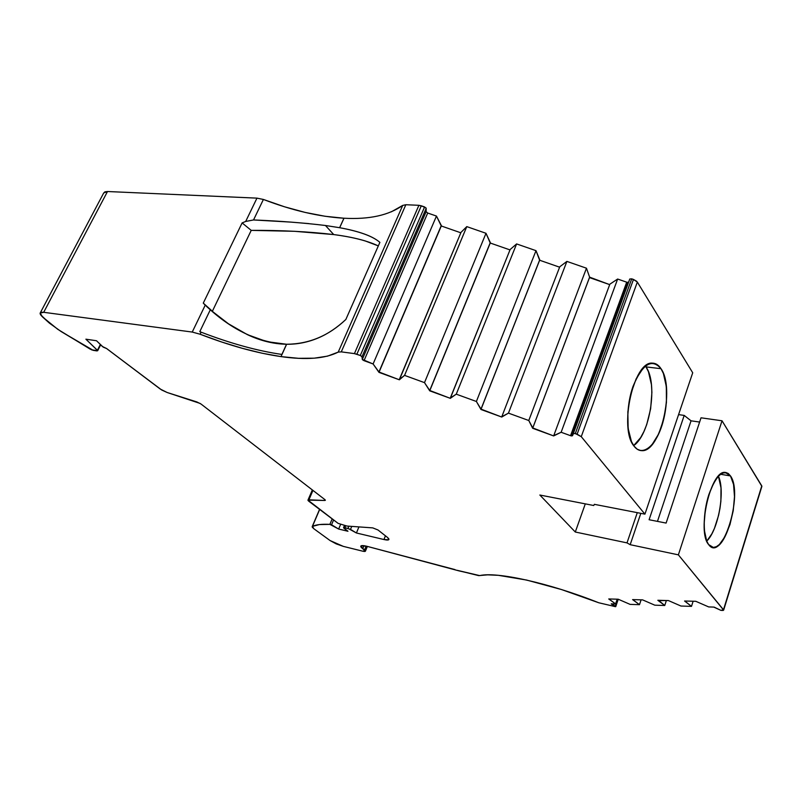<?xml version="1.0" encoding="UTF-8"?>
<svg xmlns="http://www.w3.org/2000/svg" width="802" height="802" viewBox="0 0 802 802"><rect width="100%" height="100%" fill="white"/><g stroke="black" fill="none" stroke-linecap="round" stroke-linejoin="round"><path stroke-width="1.2" d="M215.036 313.782L212.38 311.236L251.226 230.375L242.114 222.916L203.277 303.126L205.232 305.151L192.239 332.058L200.109 334.233L201.122 332.138L199.788 331.647L210.304 309.793L203.277 303.126L212.38 311.236L251.226 230.375L242.114 222.916L203.277 303.126L215.026 313.772L212.38 311.236L251.226 230.375L294.444 231.297L333.722 234.565C345.692 236.119 356.148 238.234 365.11 240.891L378.323 245.913L365.11 240.891C356.058 238.204 345.592 236.099 333.722 234.565L325.472 225.502L339.667 227.718C349.301 229.442 357.632 231.577 364.649 234.114C371.075 236.43 376.158 239.186 379.887 242.364C372.82 236.229 359.416 231.347 339.667 227.718L343.988 218.224C369.09 219.608 388.669 215.337 402.714 205.412L338.223 352.108C325.231 358.684 306.163 360.188 281.011 356.609L286.635 344.248C297.352 344.389 307.838 342.314 318.083 338.013C327.667 333.973 336.92 327.797 345.842 319.487L379.887 242.364C376.178 239.196 371.095 236.45 364.649 234.114C357.672 231.588 349.351 229.462 339.667 227.718L343.988 218.224C369.09 219.608 388.669 215.337 402.714 205.412L338.223 352.108L341.281 351.867L405.842 204.731L418.905 205.302L354.414 353.612L356.86 354.243L421.301 205.803L424.599 206.946L360.288 355.486L362.013 356.76L426.183 208.34L426.133 211.658L427.707 213.031L436.458 216.069L441.29 225.984L378.975 372.369L399.376 379.797L461.01 232.359L466.784 226.615L486.002 233.292L490.243 243.026L429.722 390.835L450.313 398.333L510.172 249.482L516.608 243.928L536.007 250.665L476.388 401.481L456.258 394.173L516.608 243.928L536.007 250.665L476.388 401.481L456.258 394.173L516.608 243.928L536.007 250.665L539.736 259.778L481.01 409.12L476.388 401.481L456.258 394.173L450.343 397.962L510.172 249.482L516.608 243.928L456.258 394.173L450.313 398.333L429.732 390.474L490.303 242.565L429.732 390.474L490.303 242.565L429.722 390.835L450.313 398.333L510.172 249.482L516.608 243.928M343.938 218.224L339.617 227.708L343.938 218.224C319.096 216.73 292.249 210.475 263.397 199.457L256.961 198.134L245.693 221.452L253.532 219.959L263.397 199.457L284.51 206.786L305.171 212.43L325.081 216.269L343.938 218.224C319.096 216.73 292.249 210.475 263.397 199.457L256.961 198.134L263.397 199.457L253.532 219.959L291.036 222.114L253.532 219.959L263.397 199.457M366.133 546.102L364.509 550.072L366.133 546.102L364.509 550.072L360.73 546.252C361.05 545.39 363.025 545.38 366.664 546.232L458.854 570.844L479.676 575.605C496.488 571.495 548.728 582.813 598.753 602.763L561.48 589.54L526.573 580.047L498.333 575.315L487.686 574.844L478.674 575.615L457.26 570.332L479.676 575.605C496.488 571.495 548.728 582.813 598.753 602.763L615.485 606.673L598.753 602.763L615.485 606.673L611.224 603.856L615.595 603.906L608.738 598.964L618.202 599.214L630.091 604.377L639.485 604.678L632.608 599.605L642.602 599.876L654.803 605.179L664.748 605.5L666.362 600.518L664.748 605.5L657.841 600.287L668.427 600.568L680.958 606.031L691.484 606.372L693.118 601.239L691.484 606.372L684.577 601.009L695.805 601.31L708.677 606.924L713.77 607.094L720.928 610.372L714.201 607.144L720.928 610.372L723.645 610.132L678.372 554.854L630.182 544.688L627.004 542.884L637.289 512.658L627.004 542.884L575.295 532.017L539.846 495.024L593.741 505.511L594.362 504.328L644.928 514.142L581.26 436.659L637.339 282.063L633.47 279.437L577.119 434.173L575.315 433.521L631.725 278.835L629.77 279.006L572.488 435.747L571.435 435.927L627.565 282.374L628.638 282.013L572.488 435.747L571.435 435.927L627.565 282.374L628.638 282.013L572.488 435.747L570.553 435.687L561.139 432.268L553.661 435.927L532.668 428.288L528.779 420.509L508.448 413.13L501.741 417.04L480.959 409.481L476.388 401.481L536.007 250.665L539.736 259.778L481.01 409.12L476.388 401.481M281.011 356.609C256.49 353.04 229.522 345.582 200.109 334.233L192.239 332.058L43.699 312.309L41.203 312.329L40.13 313.181L40.591 314.775L49.433 323.146L42.526 316.92L40.16 313.091L43.699 312.309L192.239 332.058L205.232 305.151L192.239 332.058L200.109 334.233L201.122 332.138L199.788 331.647L210.304 309.793C234.364 331.246 259.788 342.735 286.555 344.248L281.011 356.609L298.575 358.314L314.204 358.183L327.537 356.138L338.223 352.108C325.231 358.684 306.163 360.188 281.011 356.609C256.49 353.04 229.522 345.582 200.109 334.233L221.573 341.973L242.404 348.349L262.314 353.261L281.011 356.609L286.635 344.248C308.89 344.078 328.62 335.817 345.842 319.487C336.88 327.828 327.627 334.003 318.083 338.013C307.778 342.324 297.301 344.409 286.635 344.248L281.943 354.444L286.585 344.258C273.542 344.028 260.47 340.81 247.337 334.614L266.906 341.662L286.555 344.248L281.943 354.444M201.122 332.168C230.475 343.457 257.412 350.885 281.923 354.444L286.535 344.248L281.893 354.444C257.412 350.885 230.475 343.457 201.122 332.168C230.475 343.457 257.412 350.885 281.923 354.444L286.535 344.248M325.061 499.756L324.75 500.478L308.91 499.816L308.199 499.887L308.199 500.679L338.113 523.375L347.005 526.062L338.113 523.375L307.968 500.117L324.75 500.478L325.061 499.756L324.75 500.478L324.8 499.546L201.041 404.038L324.8 499.546L325.361 500.288L324.75 500.478L325.371 500.247L324.8 499.546L201.041 404.038L196.851 401.932L167.147 392.499L160.23 389.03L106.576 348.539L161.693 390.003L167.147 392.499L200.169 403.446L167.147 392.499L160.23 389.03L106.646 348.549L102.385 346.484L96.521 340.75L103.207 347.126L106.576 348.539L102.385 346.484L96.521 340.75L85.894 339.186L96.521 340.75L85.894 339.186L97.413 350.284L96.892 350.915L93.212 350.344L61.022 331.477L49.433 323.146L61.022 331.477L91.749 349.903L97.633 350.604L85.894 339.186L97.413 350.284L96.892 350.915L93.212 350.344L90.135 349.101L57.734 329.291L42.526 316.92C38.977 313.492 39.368 311.958 43.699 312.309L107.498 191.518L103.719 192.951L40.29 312.85M730.492 475.937C741.67 490.864 727.614 549.741 713.229 547.385L708.637 544.578C696.567 531.405 710.933 469.641 725.249 472.418L730.492 475.937L728.286 473.501L725.73 472.448L722.913 472.839L719.945 474.664L716.938 477.892L714.011 482.393L708.878 494.523L705.389 509.14L704.136 523.886L704.417 530.543L706.712 541.089L708.637 544.578L710.963 546.703L713.6 547.395L716.447 546.643L719.384 544.508L725.108 536.498L729.95 524.648L733.228 510.704L734.492 496.628L733.549 484.438L730.492 475.937C743.815 494.002 722.061 563.756 708.637 544.578C702.732 537.099 702.763 513.26 708.878 494.523C716.417 474.594 723.625 468.398 730.492 475.937L720.467 474.253M706.732 541.139C718.402 530.042 725.449 490.674 718.402 476.157L720.998 487.867L720.888 501.16L719.995 508.257L718.592 515.335L714.442 528.378L711.835 533.881L706.732 541.139C718.402 530.042 725.449 490.674 718.402 476.157M661.008 368.699C675.354 388.328 660.337 452.699 641.65 450.644C638.833 450.564 636.317 449.08 634.091 446.193C618.543 428.859 633.7 360.75 652.397 363.136C655.715 363.146 658.592 365 661.008 368.699L658.071 365.291L654.703 363.446L651.023 363.266L647.174 364.79L643.294 367.978L636.116 378.875L630.663 394.313L627.846 411.817L628.146 428.489L631.475 441.621L634.091 446.193L637.209 449.21L640.698 450.564L644.417 450.253L648.206 448.288L651.946 444.799L658.723 433.832L663.775 419.035L666.432 402.514L666.322 386.584L663.414 373.521L661.008 368.699C668.337 379.927 668.447 406.654 661.51 426.784C654.683 447.065 641.971 456.659 634.091 446.193C626.111 436.047 625.5 407.366 633.109 386.163C642.542 363.907 651.846 358.083 661.008 368.699L645.981 366.895L648.437 371.687L651.445 384.669L651.896 392.368L650.643 408.759L646.723 424.579L643.906 431.566L640.658 437.601L633.67 445.611C650.041 434.674 658.091 383.316 645.981 366.895L661.008 368.699L645.981 366.895L645.389 366.053M536.007 250.665L539.636 260.229L559.616 267.196L539.636 260.229L481.01 409.12L539.736 259.778L480.959 409.481L501.741 417.04L481.01 409.12M510.002 249.913L490.243 243.026M617.189 599.184L615.595 603.906L611.665 604.237L615.595 603.906L617.189 599.184L615.595 603.906L608.738 598.964L618.202 599.214L630.091 604.377L639.485 604.678L641.099 599.836L639.485 604.678L632.608 599.605L642.602 599.876L654.803 605.179L664.748 605.5L657.841 600.287L668.427 600.568L680.958 606.031L691.484 606.372L684.577 601.009L695.805 601.31L708.677 606.924L713.77 607.094L708.677 606.924L695.805 601.31L685.259 601.029M566.894 261.402L586.473 268.209L528.779 420.509L508.448 413.13L566.894 261.402L586.473 268.209L566.894 261.402L559.786 266.755L501.811 416.689L559.786 266.755L566.894 261.402L508.448 413.13L501.811 416.689L559.786 266.755L566.894 261.402L508.448 413.13L501.811 416.689M429.722 390.835L424.499 382.634L486.002 233.292L490.303 242.565L429.732 390.474L424.499 382.634L486.002 233.292L490.303 242.565M429.732 390.474L424.499 382.634L404.559 375.386L466.784 226.615L486.002 233.292L424.499 382.634L404.559 375.386L466.784 226.615L486.002 233.292M424.499 382.634L404.559 375.386L399.356 379.416L461.01 232.359L466.784 226.615L404.559 375.386L399.376 379.797L378.945 371.988L441.311 225.502L378.945 371.988L441.311 225.502L378.975 372.369L399.376 379.797L461.01 232.359L466.784 226.615M586.473 268.209L589.61 277.151L586.473 268.209L528.779 420.509L586.473 268.209L589.61 277.151L532.769 427.947L528.779 420.509L508.448 413.13M589.61 277.151L609.69 284.63L589.61 277.151L532.668 428.288L528.779 420.509M460.829 232.791L441.29 225.984M609.69 284.63L589.48 277.592L532.668 428.288L553.661 435.927L532.769 427.947M617.64 279.036L626.703 282.184L570.553 435.687L561.139 432.268L617.64 279.036L626.703 282.184L617.64 279.036L609.851 284.189L553.771 435.596L609.851 284.189L617.64 279.036L561.139 432.268L553.771 435.596L609.851 284.189L617.64 279.036L561.139 432.268L553.771 435.596M378.975 372.369L373.1 363.968L436.458 216.069L441.311 225.502L378.945 371.988L373.1 363.968L436.458 216.069L441.311 225.502M378.945 371.988L373.1 363.968L364.028 360.669L427.707 213.031L436.458 216.069L373.1 363.968L362.303 359.406L426.133 211.658L427.707 213.031L436.458 216.069M362.303 359.406L362.013 356.76L426.183 208.34L424.599 206.946L360.288 355.486L356.86 354.243L421.301 205.803L426.073 207.979L426.133 211.658L362.303 359.406L362.013 356.76L426.183 208.34L424.599 206.946L360.288 355.486L361.862 356.459L362.454 359.707L364.028 360.669L427.707 213.031L364.028 360.669L362.303 359.406L426.133 211.658L427.707 213.031M617.68 599.204L615.324 606.202L617.68 599.204L615.324 606.202L615.756 606.583L611.816 603.776M626.703 282.184L627.565 282.374L571.435 435.927L570.553 435.687L626.703 282.184L627.565 282.374L626.703 282.184L570.553 435.687L561.139 432.268M629.77 279.006L573.36 433.461L575.315 433.521L631.725 278.835L633.47 279.437L577.119 434.173L581.26 436.659L637.339 282.063L692.717 372.78L644.928 514.142L581.26 436.659L637.339 282.063L692.717 372.78L644.928 514.142L581.26 436.659L575.315 433.521L631.725 278.835L636.728 281.322L633.47 279.437L577.119 434.173L573.58 433.291L572.488 435.747L629.77 279.006L631.725 278.835L629.77 279.006L572.488 435.747M348.91 526.192L348.008 528.368L348.91 526.192L348.008 528.368L343.547 527.666L347.968 531.265L338.655 529.049L340.549 524.528L338.655 529.049L331.547 524.769L333.582 519.957L331.547 524.769L329.873 524.368L332.178 518.894M324.75 500.478L308.91 499.816C307.647 499.816 307.647 500.318 308.91 501.32L338.113 523.375L347.005 526.062L372.76 527.886L377.993 529.982L387.426 537.38L388.94 539.415C388.649 540.187 386.975 540.227 383.937 539.525L356.419 532.989L358.935 526.904L356.419 532.989L350.504 529.39L344.93 527.636L344.048 528.307L347.968 531.265L343.597 527.866L344.93 527.636L345.712 525.761M100.35 344.489L97.413 350.284M421.301 205.803L418.905 205.302L354.414 353.612L356.86 354.243L421.301 205.803L418.905 205.302L354.414 353.612L341.281 351.867L405.842 204.731L402.714 205.412L405.842 204.731L418.905 205.302L424.599 206.946M761.489 486.794L761.77 485.882L722.031 420.779L678.372 554.854L722.031 420.779L761.89 486.353L722.031 420.779L701.028 417.802L666.111 523.074L701.028 417.802L722.031 420.779L701.028 417.802L666.111 523.074L649.099 519.736L684.196 415.416L691.053 420.819L657.46 521.38L691.053 420.819L699.615 422.052M367.366 546.413L365.411 551.185L362.704 548.728C359.186 545.781 360.509 544.949 366.664 546.232L361.01 545.871L360.91 546.974L362.704 548.728L363.948 545.701M344.93 527.636L350.504 529.39L351.747 526.393M308.86 223.608L291.036 222.114L308.86 223.608M378.313 245.923C367.617 240.851 352.75 237.061 333.722 234.565C308.77 231.618 281.271 230.224 251.226 230.375C281.271 230.224 308.77 231.618 333.722 234.565L325.472 225.502L339.667 227.718M761.77 485.882L723.484 609.751L761.77 485.882L723.484 609.751L678.372 554.854L630.182 544.688L640.818 513.34L630.182 544.688L627.004 542.884L575.295 532.017L539.846 495.024L593.741 505.511L594.362 504.328L644.928 514.142L692.717 372.78L637.339 282.063M365.411 551.185L362.715 551.185L343.336 546.383L330.073 540.548L313.913 528.789L312.168 526.703L319.667 509.45L312.459 526.383C315.918 524.638 321.712 523.977 329.873 524.368L319.397 524.568L312.459 526.383L319.667 509.45M385.441 535.816L383.937 539.525L388.649 539.786L388.83 538.864L387.426 537.38C390.173 539.846 389.01 540.568 383.937 539.525L385.441 535.816L383.937 539.525L356.419 532.989L348.008 528.368M308.91 499.816L312.95 490.403M228.42 323.777L247.337 334.614L228.42 323.777L210.304 309.793L228.42 323.777M210.304 309.793L206.345 306.234L210.304 309.793L199.788 331.647L201.122 332.138L200.109 334.233M345.842 319.487L379.887 242.364L345.842 319.487M251.226 230.375L242.114 222.916L245.693 221.452L253.532 219.959C279.708 221.011 303.687 222.856 325.472 225.502L339.617 227.708M391.326 211.828L402.714 205.412L338.223 352.108L341.281 351.867L405.842 204.731L418.905 205.302M678.572 414.614L684.196 415.416L649.099 519.736L666.111 523.074L649.099 519.736L684.196 415.416L678.572 414.614L684.196 415.416L691.053 420.819L657.46 521.38M103.679 193.071L104.922 191.838L107.498 191.518L256.961 198.134L245.693 221.452L253.532 219.959M585.29 503.867L575.295 532.017L585.29 503.867L575.295 532.017L539.846 495.024L593.741 505.511L594.362 504.328L644.928 514.142M192.239 332.058L43.699 312.309L107.498 191.518L256.961 198.134L245.693 221.452L242.114 222.916L203.277 303.126L212.38 311.236M723.484 609.751L723.143 610.462L720.928 610.372L723.484 609.751L678.372 554.854L630.182 544.688L627.004 542.884L637.289 512.658M367.396 546.423L454.935 569.58L367.396 546.423M362.704 548.728L365.331 550.874L362.715 551.185L343.336 546.383L336.158 543.866L330.073 540.548L313.913 528.789L312.319 527.275L312.459 526.383C315.918 524.638 321.712 523.977 329.873 524.368L331.547 524.769L333.582 519.957M340.549 524.528L338.655 529.049L347.968 531.265L338.655 529.049L329.873 524.368M377.993 529.982L387.426 537.38L377.993 529.982L372.76 527.886L377.993 529.982M347.005 526.062L372.76 527.886L347.005 526.062M354.414 353.612L341.281 351.867L354.414 353.612L360.288 355.486L362.013 356.76M333.722 234.565L325.472 225.502M633.67 445.611C650.041 434.674 658.091 383.316 645.981 366.895M633.269 599.625L642.602 599.876L654.803 605.179L664.748 605.5L666.362 600.518M456.258 394.173L450.343 397.962M664.748 605.5L658.522 600.307M539.736 259.778L480.959 409.481M658.422 600.608L668.427 600.568L680.958 606.031L691.484 606.372L693.118 601.239M559.616 267.196L539.636 260.229M641.099 599.836L639.485 604.678L633.169 599.916M609.4 598.974L618.202 599.214L630.091 604.377L639.485 604.678M404.559 375.386L399.356 379.416M691.484 606.372L685.169 601.34M589.48 277.592L532.668 428.288M615.595 603.906L609.299 599.264M373.1 363.968L364.028 360.669M615.324 606.202L611.665 604.237M426.183 208.34L426.133 211.658M571.435 435.927L570.553 435.687M360.288 355.486L356.86 354.243M573.36 433.461L575.315 433.521M631.725 278.835L633.47 279.437M338.655 529.049L331.547 524.769M577.119 434.173L581.26 436.659M640.818 513.34L630.182 544.688M684.196 415.416L691.053 420.819M364.509 550.072C366.103 551.405 365.501 551.776 362.715 551.185L343.336 546.383L330.073 540.548L313.913 528.789L312.459 526.383M358.935 526.904L356.419 532.989L350.504 529.39M43.699 312.309L107.498 191.518L256.961 198.134M338.223 352.108L341.281 351.867M405.842 204.731L402.714 205.412M205.232 305.151L203.277 303.126M242.114 222.916L245.693 221.452M627.004 542.884L575.295 532.017M722.031 420.779L678.372 554.854M383.937 539.525L356.419 532.989M713.229 547.385L711.825 547.094M641.65 450.644L639.475 450.293M618.232 599.234L615.756 606.583M344.469 525.47L343.567 527.626M100.671 344.81L97.644 350.775M761.89 486.353L723.645 610.132M319.557 509.36L312.219 526.583M312.349 489.932L307.998 500.037"/></g></svg>
